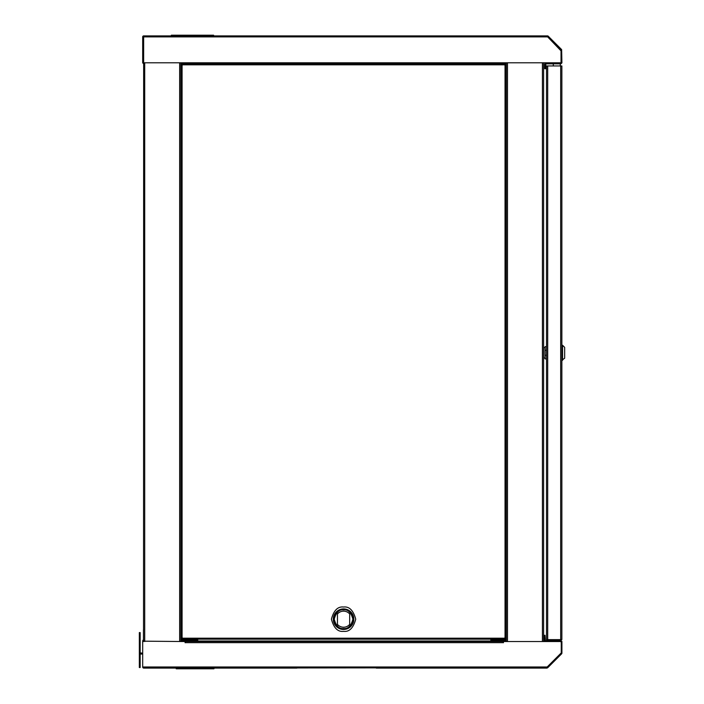 <?xml version="1.0" encoding="UTF-8"?>
<svg xmlns="http://www.w3.org/2000/svg" width="704" height="704" viewBox="0 0 704 704"><rect width="100%" height="100%" fill="white"/><g stroke="black" fill="none" stroke-linecap="round" stroke-linejoin="round"><path stroke-width="1.06" d="M547.527 35.895L547.527 36.74L561.035 50.186L561.079 62.867L545.846 63.008L545.846 63.844L560.938 63.844L561.915 62.867L561.634 49.597L548.222 36.186A0.977 0.977 0 0 0 547.527 35.895L143.66 35.895L143.519 641.546M143.66 36.74L143.66 62.797L184.052 62.797L184.052 63.844L504.618 63.844L504.618 62.797L561.026 62.797L561.026 50.864L547.527 36.74M143.66 63.844L142.683 62.867L142.683 36.881A0.977 0.977 0 0 1 143.66 35.895M142.683 62.814L143.519 62.814M545.846 63.844L545.582 68.728L544.746 68.728L544.746 63.985L545.846 63.008M171.336 35.895L171.336 35.2L213.602 35.2L213.602 35.895M182.09 64.935L181.113 64.372L181.113 638.818L181.949 638.818L181.113 638.651L182.09 638.088A0.871 0.871 0 0 1 182.855 638.194A0.871 0.871 0 0 0 182.09 638.088L182.09 64.935A0.871 0.871 0 0 0 182.855 64.83L504.275 64.83A0.871 0.871 0 0 0 505.041 64.935L505.041 638.088A0.871 0.871 0 0 0 504.275 638.194L182.855 638.194L183.225 639.17L182.459 639.17L182.917 638.334M505.041 638.088L506.018 638.651L506.018 64.372L505.182 64.372L506.018 64.205L505.041 64.935M505.182 638.818L506.018 638.818M504.222 638.334L504.671 639.17L496.338 639.17L496.338 639.874M192.746 639.874L192.746 639.17L183.234 639.17L503.906 639.17L504.275 638.194M504.671 64.126L506.299 64.126M180.831 64.126L182.459 64.126M504.97 64.126L504.97 63.29L506.299 63.29M182.16 64.126L182.16 63.29L184.052 63.29M180.831 63.29L182.16 63.29M197.745 639.874L180.831 639.874M506.299 639.874L490.855 639.874M182.16 639.874L182.16 640.71L180.831 640.71M197.745 640.71L182.16 640.71M504.97 639.874L504.97 640.71L490.855 640.71M506.299 640.71L504.97 640.71M143.449 629.675L143.449 639.32A0.563 0.563 0 0 1 143.387 639.584L142.815 640.64A1.118 1.118 0 0 0 142.683 641.168L185.099 641.546L185.099 642.734L185.17 641.546L503.43 641.546L503.43 642.734L503.501 641.546L560.208 641.546L543.611 641.546L543.611 62.797M506.299 62.797L506.299 641.546M180.831 641.546L180.831 62.797M182.908 64.689L182.459 63.844L183.234 63.844L182.855 64.83M504.275 64.83L503.906 63.844L504.671 63.844L504.222 64.689M181.949 64.205L181.113 64.372L181.949 64.205M184.052 63.844L183.225 63.844M349.677 613.976A8.034 8.034 0 0 0 337.454 613.976L337.454 624.404A8.034 8.034 0 0 0 349.677 624.404L349.677 613.976M139.33 632.588L139.33 667.524L140.166 667.524L140.166 632.588L139.33 632.588M142.683 654.042L140.518 654.042A1.188 1.188 0 0 1 140.166 653.99M140.518 653.206L142.683 653.206L140.166 652.854M561.871 638.44L561.871 65.947L546.506 65.947L546.506 639.628L561.871 639.628L561.871 638.44M562.575 360.298L562.575 345.277L564.67 347.371L564.67 358.204L561.871 360.298M546.506 355.265L545.107 355.265L545.107 358.899L546.506 358.899M546.506 346.676L545.107 346.676L545.107 355.265L545.107 350.31L546.506 350.31M545.107 358.028L543.708 358.028L543.708 347.547L545.107 347.547M143.801 667.542A0.563 0.563 0 0 1 143.246 666.987M376.279 668.105L546.876 668.105L546.946 667.542M547.246 667.401L547.668 667.77L546.876 668.105L546.876 667.542M546.876 667.709L143.801 668.105L176.22 668.105L176.22 668.8L210.461 668.8L210.461 668.105L179.714 668.105L179.714 668.8M210.461 668.105L296.877 668.105M143.246 641.546L143.246 641.168A0.563 0.563 0 0 1 143.308 640.904L143.519 640.508M142.683 666.987A1.118 1.118 0 0 0 143.801 668.105L143.801 666.987L142.683 666.987L142.683 641.546M547.668 667.77L561.59 653.858A1.118 1.118 0 0 0 561.915 653.066L561.915 641.784A1.118 1.118 0 0 0 560.798 640.666L545.354 640.666L545.354 641.23L560.798 641.23A0.563 0.563 0 0 1 561.361 641.784L561.361 653.066A0.563 0.563 0 0 1 561.194 653.462L547.272 667.374M560.208 641.546A1.047 1.047 0 0 1 561.255 642.594L561.255 652.898L547.175 666.987L143.801 666.987M197.745 639.17L197.745 641.546M490.855 641.546L490.855 639.17M545.354 641.23A0.906 0.906 0 0 1 544.447 640.323L544.447 635.29L545.01 635.29L545.354 640.666M213.954 668.105L213.954 668.8L210.461 668.8M143.66 36.881L547.527 36.881M504.618 62.797L184.052 62.797M210.109 35.895L210.109 35.2M174.83 35.2L174.83 35.895M180.831 62.938L184.052 62.938M504.618 62.938L506.299 62.938M184.254 639.874L184.254 640.71M502.876 639.874L502.876 640.71M506.299 641.062L490.855 641.062M197.745 641.062L180.831 641.062M542.423 641.546L542.423 62.797M507.487 62.797L507.487 641.546M144.707 62.797L144.707 641.546M179.643 641.546L179.643 62.797M343.57 609.224A9.97 9.97 0 0 1 353.54 619.194A9.97 9.97 0 0 1 343.57 629.165A9.97 9.97 0 0 1 333.599 619.194A9.97 9.97 0 0 1 343.57 609.224M343.57 609.849C347.978 609.321 351.094 612.436 352.906 619.194C351.094 625.944 347.978 629.059 343.57 628.531C339.152 629.059 336.037 625.944 334.233 619.194C336.037 612.436 339.152 609.321 343.57 609.849M343.57 607.024C337.814 606.338 333.766 610.394 331.408 619.194C333.766 627.994 337.814 632.042 343.57 631.356C349.316 632.042 353.373 627.994 355.731 619.194C353.373 610.394 349.316 606.338 343.57 607.024M343.57 629.455A10.261 10.261 0 0 1 333.3 619.194A10.261 10.261 0 0 1 343.57 608.925A10.261 10.261 0 0 1 353.83 619.194A10.261 10.261 0 0 1 343.57 629.455M494.947 639.874L494.947 639.17M194.146 639.17L194.146 639.874M560.683 65.947L560.683 639.628M547.694 639.628L547.694 65.947M503.43 642.664L185.17 642.664M197.745 640.992L490.855 640.992M560.278 65.947L560.278 63.844M553.291 65.947L553.291 63.844M561.871 345.277L562.575 345.277"/></g></svg>
